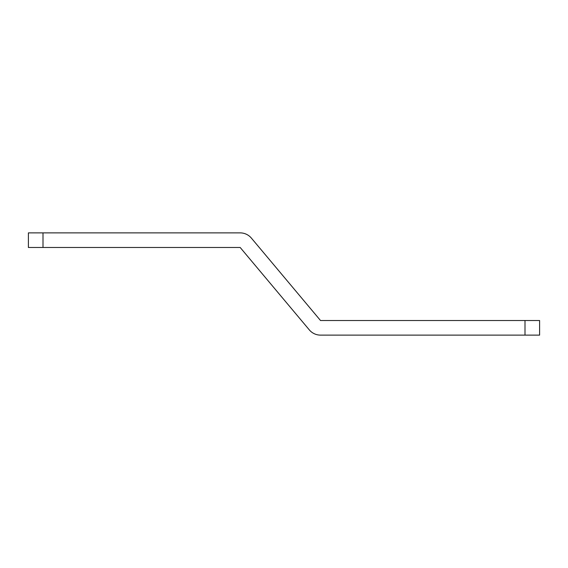 <?xml version="1.0" encoding="UTF-8"?>
<svg xmlns="http://www.w3.org/2000/svg" width="568" height="568" viewBox="0 0 568 568"><rect width="100%" height="100%" fill="white"/><g stroke="black" fill="none" stroke-linecap="round" stroke-linejoin="round"><path stroke-width="0.85" d="M43.005 247.485L28.4 247.485L28.4 232.88L43.005 232.88L43.005 247.485L240.186 247.485L309.326 329.901A14.605 14.605 0 0 0 320.515 335.12L524.995 335.12L524.995 320.515L320.515 320.515L251.375 238.099A14.605 14.605 0 0 0 240.186 232.88L43.005 232.88M524.995 320.515L539.6 320.515L539.6 335.12L524.995 335.12"/></g></svg>
